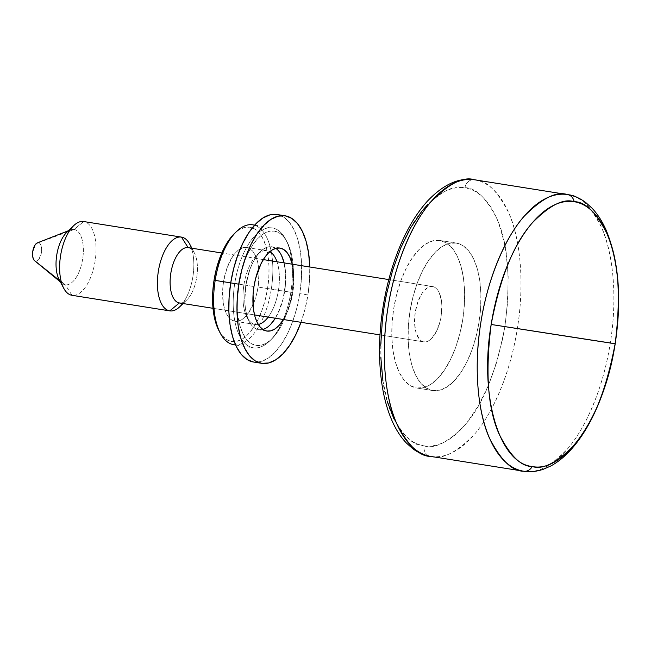 <?xml version="1.0" encoding="UTF-8"?>
<svg xmlns="http://www.w3.org/2000/svg" width="651" height="651" viewBox="0 0 651 651"><rect width="100%" height="100%" fill="white"/><g stroke="black" fill="none" stroke-linecap="round" stroke-linejoin="round"><path stroke-width="0.49" stroke-dasharray="3.25 2.44" d="M393.936 418.927L397.989 426.226L402.489 432.476L407.404 437.618L412.669 441.59L418.235 444.356L424.061 445.902L430.083 446.195L436.243 445.251L442.485 443.071L448.751 439.669L454.968 435.08L461.087 429.359L467.044 422.556L478.257 405.964L488.169 385.945L496.404 363.266L502.653 338.805L504.948 326.2L507.772 300.827L508.171 276.081L506.12 252.889L504.2 242.164L498.658 222.968L495.085 214.684L491.033 207.376L486.525 201.126L481.618 195.992L476.353 192.021L470.779 189.254L464.96 187.708A9.334 8.251 98.8 0 1 474.538 179.782A9.334 8.251 -81.2 0 0 464.96 187.708C454.723 184.355 441.272 191.085 424.607 207.889C406.387 228.029 392.878 261.206 384.074 307.41C378.166 354.071 380.778 389.746 391.894 414.443C402.562 435.503 413.287 445.992 424.061 445.902A9.334 8.251 -81.2 0 0 430.75 456.416A140.038 65.531 99 0 0 517.374 328.405A140.038 65.531 99 0 0 474.791 179.822M179.383 302.951L179.383 302.951A28.009 13.11 99 0 0 196.708 277.35A28.009 13.11 99 0 0 188.196 247.632A28.009 13.11 -81 0 1 194.356 252.913A28.009 13.11 -81 0 1 186.886 299.842A28.009 13.11 -81 0 1 179.383 302.951L423.834 341.873A28.009 13.11 -81 0 1 423.809 341.873A28.009 13.11 -81 0 1 415.265 312.171A28.009 13.11 -81 0 1 432.598 286.546L388.802 279.572L432.598 286.546A28.009 13.11 -81 0 1 432.614 286.546A28.009 13.11 -81 0 1 441.158 316.248A28.009 13.11 -81 0 1 423.834 341.873L421.392 340.945L419.211 339L415.956 332.344L414.573 322.937L415.265 312.195L417.926 301.763L422.157 293.227L427.308 287.88L429.985 286.684L432.598 286.546L435.039 287.473L437.22 289.418L439.051 292.323L441.419 300.51L441.858 305.482L441.166 316.223L440.06 321.578L436.544 331.253L431.768 338.325L429.123 340.538L426.446 341.734L423.834 341.873L379.989 334.891L423.809 341.873M69.966 230.137A28.009 13.11 -81 0 1 70.511 229.909A28.009 13.11 -81 0 1 74.068 229.461L83.678 221.535L74.068 229.461A28.009 13.11 99 0 0 66.573 232.57M59.103 279.499A28.009 13.11 99 0 0 65.312 284.788L71.992 295.31A37.343 17.471 99 0 0 95.095 261.173A37.343 17.471 99 0 0 83.743 221.543A37.343 17.471 -81 0 1 95.095 261.173A37.343 17.471 -81 0 1 71.992 295.31L65.312 284.788A28.009 13.11 -81 0 1 62.016 283.25A28.009 13.11 -81 0 1 61.568 282.86M456.196 243.035L439.897 240.439A74.686 34.951 99 0 0 393.692 308.777A74.686 34.951 99 0 0 416.469 387.972A74.686 34.951 99 0 0 416.526 387.98L432.825 390.576A74.686 34.951 -81 0 1 432.769 390.567A74.686 34.951 -81 0 1 409.984 311.373A74.686 34.951 -81 0 1 456.196 243.035L462.706 245.5L468.517 250.708L473.407 258.447L477.191 268.44L479.714 280.28L480.886 293.536L480.658 307.679L479.046 322.172L476.101 336.461L471.942 349.994L466.734 362.249L460.664 372.763L453.983 381.12L446.928 387.011L439.791 390.201L432.825 390.576L426.315 388.11L420.497 382.902L415.607 375.163L411.831 365.17L409.308 353.322L408.136 340.074L408.356 325.931L409.975 311.438L412.921 297.149L417.071 283.616L422.287 271.361L428.35 260.848L435.039 252.482L442.086 246.599L449.231 243.409L456.196 243.035A74.686 34.951 -81 0 1 456.253 243.043A74.686 34.951 -81 0 1 479.03 322.237A74.686 34.951 -81 0 1 432.825 390.576L416.526 387.98L423.492 387.605L430.637 384.415L437.684 378.524L444.373 370.167L450.435 359.653L455.651 347.398L459.801 333.865L462.747 319.576L464.366 305.083L464.594 290.94L463.422 277.684L460.892 265.844L457.116 255.851L452.225 248.112L446.407 242.904L439.897 240.439L432.931 240.813L425.795 244.003L418.739 249.894L412.059 258.252L405.988 268.765L400.78 281.02L396.622 294.553L393.676 308.843L392.065 323.335L391.837 337.478L393.009 350.734L395.531 362.574L399.315 372.567L404.206 380.306L410.016 385.514L416.526 387.98A74.686 34.951 99 0 0 462.739 319.641A74.686 34.951 99 0 0 439.954 240.447A74.686 34.951 99 0 0 439.897 240.439L456.196 243.035M263.329 259.594L221.796 252.979M212.991 308.305L254.525 314.913L212.991 308.305M169.716 310.869L71.992 295.31M34.536 260.644A9.334 4.37 99 0 0 35.634 261.157L37.4 260.709L39.117 258.927L41.412 252.604L41.184 245.891L40.102 243.669L38.555 242.717L74.068 229.461L38.555 242.717A9.334 4.37 99 0 0 37.367 242.864M34.096 260.197L65.312 284.788L35.634 261.157A9.334 4.37 99 0 0 41.412 252.604A9.334 4.37 99 0 0 38.555 242.717M523.42 471.169L430.75 456.416A9.334 8.251 98.8 0 1 424.061 445.902C434.298 449.255 447.742 442.525 464.415 425.713C482.635 405.573 496.143 372.405 504.948 326.2C510.848 279.539 508.244 243.856 497.128 219.159C486.46 198.099 475.735 187.618 464.96 187.708L458.931 187.407L452.77 188.359L446.529 190.54L440.271 193.941L434.054 198.522L427.935 204.251M380.737 345.29L380.851 357.529M382.902 380.713L387.321 401.447M567.574 194.592A140.038 65.531 -81 0 1 610.296 343.004A140.038 65.531 -81 0 1 523.713 471.218M37.685 242.758L36.798 243.157M74.068 229.461A28.009 13.11 -81 0 1 82.644 259.139A28.009 13.11 -81 0 1 65.312 284.788A28.009 13.11 99 0 0 82.644 259.139A28.009 13.11 99 0 0 74.068 229.461M191.435 248.145A37.343 17.471 -81 0 1 182.63 303.472M179.774 306.735A37.343 17.471 99 0 0 189.734 244.158M474.563 179.782C486.11 179.684 497.6 190.922 509.033 213.487C519.579 236.874 525.105 281.248 517.407 328.161C510.229 375.155 491.253 415.729 473.985 434.795C456.123 452.803 441.712 460.013 430.75 456.416M523.648 471.21C534.609 474.807 549.021 467.597 566.875 449.581C584.142 430.523 603.127 389.949 610.304 342.955C618.002 296.042 612.477 251.66 601.931 228.273C590.498 205.716 579.008 194.478 567.46 194.576M292.82 292.576A42.014 19.66 -81 0 1 283.462 319.519L288.832 308.224L292.82 292.576L284.674 291.282L292.82 292.576L293.861 276.472L292.275 264.2A42.014 19.66 -81 0 1 292.82 292.576M270.58 324.442L266.609 327.754L262.589 329.544L258.675 329.756L255.013 328.373L251.742 325.443L248.991 321.089L246.867 315.466L245.443 308.802L244.784 301.356L245.826 285.244A42.014 19.66 -81 0 1 260.571 251.424A42.014 19.66 -81 0 1 275.78 248.348A42.014 19.66 99 0 0 271.858 246.77A42.014 19.66 99 0 0 245.826 285.244L223.537 281.688A37.343 17.471 99 0 0 234.93 321.252A37.343 17.471 99 0 0 258.073 287.05L278.441 290.297A37.343 17.471 -81 0 1 268.188 317.094A37.343 17.471 99 0 0 278.441 290.297L284.674 291.282L283.022 299.322L277.749 313.823L274.34 319.739L270.58 324.442L266.609 327.754L262.589 329.544L258.675 329.756L255.013 328.373L251.742 325.443L248.991 321.089L246.867 315.466L245.443 308.802L244.784 301.356L245.826 285.244L253.971 286.538L245.826 285.244A42.014 19.66 99 0 0 258.642 329.748A42.014 19.66 99 0 0 262.866 329.479A42.014 19.66 -81 0 1 249.366 321.822A42.014 19.66 -81 0 1 245.826 285.244L249.813 269.595L252.751 262.695L256.16 256.787L259.92 252.083L263.883 248.772L267.903 246.973L271.817 246.77L275.487 248.153L278.75 251.083L281.509 255.436L283.633 261.051L285.048 267.716L285.586 283.128L283.022 299.322L280.679 306.93L275.316 318.225A42.014 19.66 99 0 0 284.674 291.282A42.014 19.66 99 0 0 284.121 262.906L285.708 275.17L284.674 291.282A42.014 19.66 -81 0 1 275.316 318.225M309.795 266.991A74.686 34.951 -81 0 1 307.931 294.927L299.785 293.625A74.686 34.951 99 0 0 276.992 214.505M300.827 322.75L304.985 309.217L307.931 294.927L309.55 280.435L309.77 266.283M300.99 322.31A74.686 34.951 -81 0 0 307.931 294.927L299.785 293.625A74.686 34.951 99 0 1 253.508 362.021L260.53 361.663L267.667 358.465L274.722 352.582L281.403 344.216L287.473 333.711L292.681 321.448L296.84 307.915L299.785 293.625L301.397 279.133L301.625 264.99L300.453 251.742L297.93 239.893L294.146 229.909L289.256 222.162L283.445 216.954L276.935 214.496M254.574 225.238A60.681 28.4 -81 0 1 271.304 289.117L290.867 292.234A60.681 28.4 -81 0 1 253.263 347.805A60.681 28.4 -81 0 1 234.742 283.51L238.486 284.105A57.882 27.082 -81 0 1 260.213 236.232A57.882 27.082 -81 0 1 287.132 242.026A57.882 27.082 -81 0 1 292.014 292.421L290.867 292.234A60.681 28.4 99 0 0 285.748 239.397A60.681 28.4 99 0 0 257.519 233.318A60.681 28.4 99 0 0 234.742 283.51A60.681 28.4 -81 0 1 272.346 227.94A60.681 28.4 -81 0 1 290.867 292.234L267.569 288.531A57.882 27.082 99 0 0 261.718 236.419A57.882 27.082 99 0 0 234.36 233.619M284.121 262.906A42.014 19.66 -81 0 1 284.674 291.282L278.441 290.297A37.343 17.471 99 0 0 276.992 261.767A37.343 17.471 -81 0 1 278.441 290.297L258.073 287.05A37.343 17.471 99 0 0 246.672 247.494A37.343 17.471 99 0 0 223.537 281.688L227.085 267.773L232.724 256.388L236.069 252.214L239.592 249.268L243.165 247.673L246.648 247.486L249.903 248.715L252.808 251.319L255.257 255.192L257.145 260.188L258.406 266.113L258.992 272.736L258.073 287.05L256.6 294.195L254.525 300.965L248.885 312.35L245.541 316.532L242.017 319.47L238.445 321.065L234.962 321.252L231.707 320.023L228.802 317.419L226.353 313.546L224.465 308.55L223.203 302.634L222.732 288.93L223.537 281.688L243.905 284.926A37.343 17.471 99 0 0 247.055 317.444A37.343 17.471 99 0 0 258.26 324.434A37.343 17.471 -81 0 1 255.306 324.491A37.343 17.471 -81 0 1 243.905 284.926A37.343 17.471 -81 0 1 267.048 250.733A37.343 17.471 -81 0 1 269.839 251.709A37.343 17.471 99 0 0 257.015 254.875A37.343 17.471 99 0 0 243.905 284.926L245.826 285.244L249.813 269.595L252.751 262.695L256.16 256.787L259.92 252.083L263.883 248.772L267.903 246.973L271.817 246.77L275.487 248.153L278.75 251.083L281.509 255.436M233.709 344.688A60.681 28.4 99 0 0 271.304 289.117A60.681 28.4 99 0 0 252.791 224.831M238.486 284.105L237.233 295.334L237.054 306.295L237.965 316.565L239.918 325.744L242.847 333.483L246.639 339.488L251.148 343.525L256.193 345.429L261.588 345.144L267.122 342.67L272.59 338.105L277.774 331.628L282.469 323.482L286.513 313.985L289.736 303.496L292.014 292.421L293.267 281.191L293.438 270.222L292.535 259.961L290.574 250.773L287.644 243.035L283.852 237.037L279.352 233.001L274.307 231.089L268.912 231.382L263.37 233.847L257.91 238.412L252.726 244.898L248.023 253.044L243.987 262.54L240.764 273.029L238.486 284.105L234.742 283.51A60.681 28.4 99 0 0 240.878 338.146A60.681 28.4 99 0 0 269.555 341.075A60.681 28.4 99 0 0 290.867 292.234L292.014 292.421A57.882 27.082 -81 0 1 271.687 339.008A57.882 27.082 -81 0 1 244.328 336.209A57.882 27.082 -81 0 1 238.486 284.105M218.964 330.7L222.194 335.599L226.703 339.627L231.748 341.539L237.143 341.254L242.677 338.78L248.145 334.215L253.329 327.738L258.024 319.592L262.068 310.088L265.291 299.598L267.569 288.531L268.822 277.293L268.993 266.332L268.09 256.063L266.129 246.884L263.199 239.145L259.415 233.139L254.907 229.111L249.862 227.199L244.467 227.484L238.925 229.958L234.441 233.546M218.923 330.61A57.882 27.082 99 0 0 245.842 336.404A57.882 27.082 99 0 0 267.569 288.531L271.304 289.117A60.681 28.4 -81 0 1 235.524 344.851M432.769 390.567L416.469 387.972M62.016 283.25L60.364 281.891M70.511 229.909L68.518 230.682M432.614 286.546L388.802 279.572M456.253 243.043L439.954 240.447M183.069 303.537L186.886 299.842M191.874 248.218L194.356 252.913M266.788 331.05L258.642 329.748M280.003 248.072L271.858 246.77M285.748 239.397L287.132 242.026M247.055 317.444L249.366 321.822M255.306 324.491L234.93 321.252M254.671 225.132L272.346 227.94M235.589 344.989L253.263 347.805M267.048 250.733L246.672 247.494M257.015 254.875L260.571 251.424M269.555 341.075L271.687 339.008"/><path stroke-width="0.98" d="M523.42 471.169L430.637 456.4A140.038 65.531 99 0 0 430.75 456.416C419.203 456.514 407.713 445.284 396.28 422.719C385.734 399.332 380.208 354.95 387.906 308.037C395.084 261.043 414.069 220.477 431.336 201.411C449.19 183.395 463.602 176.193 474.563 179.782L567.46 194.576A140.038 65.531 -81 0 1 567.574 194.592C574.174 195.682 580.253 198.343 585.81 202.583L592.003 208.149C597.48 213.967 602.126 221.145 605.926 229.689C619.011 261.084 622.022 299.655 614.943 345.412C610.337 372.942 602.5 397.582 591.425 419.317C585.135 431.523 578.129 441.842 570.414 450.264C564.205 457.043 557.63 462.3 550.697 466.035L543.439 469.233C536.863 471.536 530.28 472.203 523.673 471.21L523.534 471.194A140.038 65.531 -81 0 1 480.82 322.709A140.038 65.531 -81 0 1 567.46 194.576A9.334 8.251 98.8 0 1 574.125 201.696C585.184 201.607 596.178 212.356 607.123 233.961C618.531 259.285 621.2 295.88 615.146 343.736A134.057 62.732 99 0 0 574.125 201.696A134.057 62.732 99 0 0 491.171 324.475A373.446 0.578 9 0 0 574.882 337.56A373.446 0.578 9 0 0 615.146 343.736C606.114 391.129 592.255 425.152 573.572 445.805C556.475 463.048 542.682 469.949 532.184 466.507C565.019 473.48 604.795 414.622 615.146 343.736L491.171 324.475C479.112 395.092 498.78 463.187 532.184 466.507A9.334 8.251 98.8 0 1 523.673 471.21A9.334 8.251 -81.2 0 0 532.184 466.507C521.134 466.604 510.132 455.846 499.187 434.25C487.786 408.918 485.117 372.323 491.171 324.475C500.204 277.082 514.062 243.051 532.746 222.398C549.843 205.155 563.636 198.254 574.125 201.696A9.334 8.251 -81.2 0 0 567.46 194.576C556.499 190.979 542.088 198.189 524.226 216.205C506.958 235.263 487.981 275.837 480.804 322.831C473.106 369.744 478.631 414.126 489.178 437.505C500.611 460.07 512.101 471.308 523.648 471.21A140.038 65.531 -81 0 1 523.534 471.194L523.648 471.21A140.038 65.531 -81 0 0 523.713 471.218M182.63 303.472A37.343 17.471 -81 0 1 169.773 310.877L179.383 302.951A28.009 13.11 -81 0 1 170.814 273.274A28.009 13.11 -81 0 1 188.147 247.624L181.458 237.102A37.343 17.471 99 0 0 158.348 271.304A37.343 17.471 99 0 0 169.773 310.877A37.343 17.471 -81 0 1 169.748 310.869A37.343 17.471 -81 0 1 158.356 271.272A37.343 17.471 -81 0 1 181.458 237.102L83.678 221.535A37.343 17.471 99 0 0 60.576 255.705A37.343 17.471 99 0 0 71.968 295.302A37.343 17.471 -81 0 1 63.717 288.255A37.343 17.471 -81 0 1 73.685 225.677A37.343 17.471 -81 0 1 83.678 221.535L181.458 237.102A37.343 17.471 -81 0 1 181.491 237.11A37.343 17.471 -81 0 1 191.435 248.145M73.685 225.677L66.573 232.57A28.009 13.11 99 0 0 59.103 279.499L63.717 288.255M388.802 279.572L263.329 259.594M191.874 248.218L189.734 244.158A37.343 17.471 99 0 0 181.458 237.102L188.147 247.624A28.009 13.11 -81 0 1 188.196 247.632A28.009 13.11 99 0 0 188.172 247.632A28.009 13.11 99 0 0 188.147 247.624L221.796 252.987L188.147 247.624A28.009 13.11 99 0 0 170.822 273.249A28.009 13.11 99 0 0 179.359 302.951A28.009 13.11 99 0 0 179.383 302.951L212.991 308.305L179.359 302.951M254.525 314.913L379.989 334.891L254.525 314.913M169.748 310.869L71.968 295.302A37.343 17.471 99 0 0 71.992 295.31L169.716 310.869M61.568 282.86A28.009 13.11 -81 0 1 56.751 255.062A28.009 13.11 -81 0 1 69.966 230.137M68.518 230.682L37.367 242.864A9.334 4.37 99 0 0 32.786 251.245A9.334 4.37 99 0 0 34.536 260.644L60.364 281.891M474.791 179.822A140.038 65.531 99 0 0 474.677 179.806L567.574 194.592L474.563 179.782A140.038 65.531 99 0 0 387.923 307.915A140.038 65.531 99 0 0 430.637 456.4C424.127 455.326 418.129 452.722 412.644 448.596L406.395 443.038C401.008 437.382 396.435 430.417 392.659 422.133C387.931 411.757 384.464 399.804 382.259 386.263C378.459 362.225 378.622 336.421 382.755 308.859C385.864 288.613 390.877 269.571 397.794 251.734C405.874 231.015 415.712 214.187 427.316 201.249C443.323 184.396 459.061 177.243 474.538 179.782M427.935 204.251L421.978 211.054L410.765 227.647L400.845 247.665L392.61 270.344L386.368 294.805L384.074 307.41L382.365 320.113L380.737 345.29M380.851 357.529L382.902 380.713M387.321 401.447L393.936 418.927M38.555 242.717L36.798 243.157L35.081 244.939L32.778 251.262L32.696 256.502L33.486 259.228L34.82 260.848M179.383 302.951L169.773 310.877A37.343 17.471 99 0 0 179.774 306.735L183.069 303.537M283.462 319.519A42.014 19.66 -81 0 1 266.788 331.05A42.014 19.66 -81 0 1 253.971 286.538L255.623 278.506L260.896 263.997L264.306 258.081L268.066 253.377L272.037 250.065L276.057 248.275L279.971 248.064L283.633 249.447L286.904 252.376L289.654 256.738L292.275 264.2A42.014 19.66 -81 0 0 280.003 248.072L280.003 248.072A42.014 19.66 -81 0 0 253.971 286.538L253.06 294.691L253.597 310.104L255.013 316.768L257.137 322.383L259.887 326.737L263.159 329.666L266.82 331.058L270.743 330.846L274.755 329.048L278.726 325.736L283.462 319.519M275.316 318.225A42.014 19.66 -81 0 1 262.866 329.479A42.014 19.66 99 0 0 275.316 318.225L270.58 324.442M285.138 215.798L276.992 214.505A74.686 34.951 99 0 0 230.714 282.892L238.86 284.194A74.686 34.951 -81 0 1 285.138 215.798A74.686 34.951 -81 0 1 309.795 266.991L308.598 253.036L306.076 241.195L302.3 231.203L297.409 223.456L291.591 218.256L285.081 215.79L278.115 216.165L270.979 219.354L263.924 225.238L257.235 233.603L251.172 244.117L245.964 256.372L241.806 269.905L238.86 284.194L237.249 298.687L237.021 312.83L238.193 326.078L240.715 337.926L244.499 347.911L249.39 355.658L255.2 360.866L261.71 363.331L268.676 362.957L275.821 359.767L282.868 353.875L289.557 345.518L295.619 335.005L300.99 322.31A74.686 34.951 -81 0 1 261.653 363.315A74.686 34.951 -81 0 1 238.86 284.194L230.714 282.892L229.095 297.393L228.867 311.536L230.039 324.784L232.57 336.632L236.346 346.617L241.236 354.364L247.055 359.564L253.565 362.029M276.935 214.496L269.97 214.863L262.825 218.052L255.778 223.944L249.089 232.301L243.026 242.815L237.81 255.07L233.66 268.603L230.714 282.892A74.686 34.951 99 0 0 253.508 362.021L261.653 363.315M281.509 255.436L284.121 262.906A42.014 19.66 99 0 0 275.78 248.348A42.014 19.66 -81 0 1 284.121 262.906M236.492 231.553L234.36 233.619A57.882 27.082 99 0 0 214.041 280.207L215.188 280.402A60.681 28.4 -81 0 1 236.492 231.553A60.681 28.4 -81 0 1 254.574 225.238M258.26 324.434A37.343 17.471 99 0 0 268.188 317.094A37.343 17.471 -81 0 1 258.26 324.434M254.671 225.132L252.791 224.831A60.681 28.4 99 0 0 215.188 280.402L230.714 282.868L215.188 280.402A60.681 28.4 99 0 0 233.709 344.688L235.589 344.989M234.441 233.546L228.281 241L223.578 249.146L219.542 258.65L216.319 269.14L214.041 280.207L212.787 291.445L212.608 302.406L213.52 312.675L215.473 321.854L218.964 330.7M269.839 251.709A37.343 17.471 -81 0 1 276.992 261.767A37.343 17.471 99 0 0 269.839 251.709M235.524 344.851A60.681 28.4 -81 0 1 220.307 333.231A60.681 28.4 -81 0 1 215.188 280.402L214.041 280.207A57.882 27.082 99 0 0 218.923 330.61L220.307 333.231M523.534 471.194L430.637 456.4M181.491 237.11L83.71 221.543M221.796 252.979L188.172 247.632"/></g></svg>
